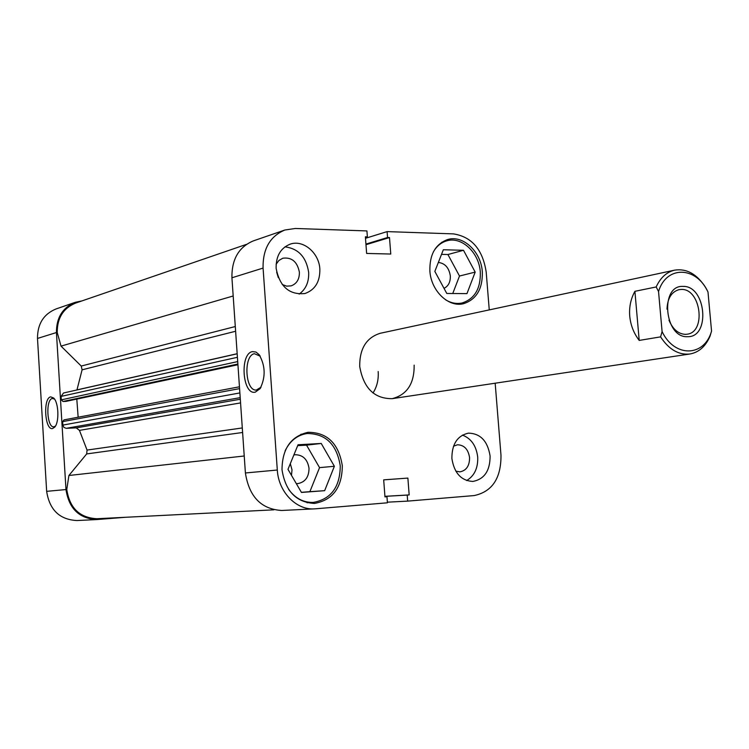 <?xml version="1.0" encoding="UTF-8"?>
<svg xmlns="http://www.w3.org/2000/svg" width="749" height="749" viewBox="0 0 749 749"><rect width="100%" height="100%" fill="white"/><g stroke="black" fill="none" stroke-linecap="round" stroke-linejoin="round"><path stroke-width="1.12" d="M52.617 428.531C44.781 430.647 42.824 397.906 50.707 396.867L53.675 398.037C58.694 402.559 59.414 422.136 54.743 427.117L52.617 428.531M54.49 399.039L52.374 398.477C45.474 399.329 46.897 427.829 53.797 426.827L55.454 426.078M81.884 300.929L75.303 302.306C62.654 307.549 56.362 317.632 56.437 332.537L37.497 338.445C37.45 323.924 43.629 314.093 56.044 308.953L75.303 302.306M65.978 489.556C68.917 508.618 79.225 518.626 96.911 519.563L76.96 520.546C59.611 519.637 49.509 509.9 46.653 491.344L65.978 489.556L56.437 332.537M96.911 519.563L125.289 517.297M46.653 491.344L37.497 338.445M285.107 450.87C290.003 440.824 297.325 435.038 307.062 433.512C325.693 433.577 336.76 444.382 340.261 465.897C340.065 487.009 331.077 499.18 313.279 502.41C303.392 502.673 295.143 498.282 288.534 489.256M433.371 251.889C436.63 246.215 441.039 242.554 446.601 240.897C461.609 236.075 479.201 252.656 480.315 272.196C480.718 288.608 474.669 298.87 462.152 302.971C456.487 304.178 450.898 303.073 445.365 299.656M282.223 284.508L286.633 286.137L291.099 285.875C296.744 283.787 299.506 279.227 299.385 272.196C297.306 261.71 291.773 257.057 282.785 258.227L278.909 260.465L276.119 264.257M455.823 471.168L459.961 471.861C466.393 470.55 469.595 465.794 469.576 457.592C468.237 449.269 464.193 445 457.461 444.784L453.51 446.189M451.881 458.491C454.222 473.125 461.234 480.774 472.919 481.438C484.416 479.154 490.146 470.672 490.089 455.972C487.674 441.058 480.446 433.456 468.425 433.137C457.367 435.665 451.853 444.12 451.881 458.491M466.655 480.549C474.435 475.868 478.115 468.031 477.703 457.059C476.289 445.795 471.205 438.474 462.433 435.094M276.128 268.301C279.723 286.698 289.339 295.106 304.955 293.524C315.123 289.854 320.085 281.699 319.851 269.06C319.102 252.862 303.223 239.371 290.144 244.165C280.585 248.059 275.913 256.102 276.128 268.301M299.141 294.132C305.901 289.208 309.065 281.952 308.663 272.346C306.238 257.01 298.336 248.518 284.938 246.861M282.008 469.717C285.378 491.138 296.192 502.373 314.44 503.431C332.828 500.107 342.115 487.543 342.312 465.728C338.688 443.502 327.266 432.36 308.026 432.295C290.884 436.33 282.204 448.801 282.008 469.717M429.879 270.988C431.003 290.902 448.539 307.68 463.565 303.682C476.486 299.45 482.74 288.852 482.319 271.896C481.167 251.73 463.004 234.596 447.509 239.586C435.375 244.146 429.505 254.604 429.879 270.988M252.45 351.618L255.896 352.011L259.135 354.67C265.464 365.784 265.783 377.112 260.081 388.665L255.278 392.158C242.395 395.36 239.511 353.594 252.45 351.618M260.193 356.159L254.454 353.715C243.238 355.335 245.101 391.343 256.345 390.032L260.98 387.242M707.636 291.249L705.605 287.532C697.029 274.115 686.711 268.32 674.652 270.146L380.314 333.258C366.42 337.574 359.548 348.631 359.707 366.43C363.48 388.094 374.322 398.843 392.214 398.655C407.035 394.779 414.356 383.6 414.16 365.128M373.011 393C376.981 386.756 378.704 379.603 378.179 371.532M438.343 262.459C445.009 263.255 448.997 267.73 450.318 275.885C450.533 281.989 448.426 286.137 444.017 288.356M293.851 454.989L295.265 454.737C302.999 454.877 307.577 459.409 309.019 468.331C308.925 477.066 305.208 482.159 297.849 483.592L296.295 483.601M291.483 475.362L292.016 469.876L290.303 463.659M495.173 383.207L500.987 455.252C501.147 478.255 492.215 491.69 474.192 495.566L407.671 501.118L407.213 495.08L409.169 494.92L407.877 478.087L383.685 479.856L384.967 496.877L386.961 496.718L387.42 502.804L315.507 508.805L281.727 510.481C261.232 509.236 249.127 496.737 245.4 472.975L277.308 470.026C278.469 491.934 296.276 510.266 314.505 508.871M489.256 309.899L486.185 271.971C482.684 249.473 471.758 236.778 453.426 233.885L387.102 231.61L365.493 238.304M278.328 277.682L276.653 272.112M365.428 237.47L367.366 236.871L366.926 230.926L295.293 228.473L284.854 230.018C269.996 236.272 262.73 248.958 263.077 268.076L231.928 277.785L245.4 472.975M231.928 277.785C231.638 259.304 238.781 247.011 253.34 240.888L284.854 230.018M367.366 236.871L365.381 236.806L366.636 253.443L390.763 254.033L389.499 237.564L387.551 237.508L387.102 231.61M263.077 268.076L277.308 470.026M407.671 501.118L387.373 502.176M365.98 244.708L389.499 237.564M365.933 244.08L387.551 237.508M384.967 496.83L386.961 496.718M383.685 479.866L407.877 478.087M384.92 496.325L409.169 494.92M384.93 496.362L407.213 495.08M452.752 293.514L459.493 276.035L447.921 254.529L441.526 254.37M301.379 492.318L309.889 491.662L319.542 467.629L306.547 445.149L297.671 445.646M466.964 293.617L446.788 293.468L434.841 271.41L443.333 249.745L463.5 250.288L475.184 272.102L466.964 293.617M475.184 272.102L459.493 276.035M463.5 250.288L447.921 254.529M324.654 490.679L301.454 492.439L287.981 469.351L298.046 444.756L321.227 443.455L334.372 466.281L324.654 490.679L309.889 491.662M334.372 466.281L319.542 467.629M321.227 443.455L306.547 445.149M683.097 286.408C659.597 284.789 664.326 338.258 687.61 336.685C710.745 337.481 706.017 285.519 683.097 286.408M666.985 309.168C667.481 298.336 671.497 291.829 679.034 289.648L681.384 289.432C700.83 288.543 706.457 332.107 687.142 334.204L685.41 334.354C678.257 333.96 672.78 329.232 668.988 320.179M674.652 270.146C666.601 272.046 660.44 277.654 656.171 286.961L634.909 291.314C630.761 298.832 629.029 307.109 629.74 316.134C630.602 325.16 633.766 333.258 639.206 340.421L660.59 336.872C668.857 349.465 678.641 355.176 689.923 353.996C698.883 352.367 705.586 346.441 710.024 336.226L711.55 331.086C704.444 356.936 674.643 357.956 662.088 331.592L660.59 336.872M656.171 286.961L658.54 291.492C666.413 265.258 696.214 266.241 707.992 291.96L711.55 331.086M658.54 291.492L662.088 331.592M634.909 291.314L639.206 340.421M76.95 389.967L82.09 369.819L81.238 366.046L61.025 346.122L57.224 332.528C57.158 318.007 63.29 308.185 75.621 303.083L246.468 244.361M273.919 509.826L96.921 518.72C79.684 517.812 69.629 508.075 66.773 489.5L68.908 475.493L244.23 455.991M68.908 475.493L86.678 453.922L87.053 450.074L79.45 430.375L76.229 427.876L240.317 399.236M239.577 388.628L62.644 421.621L62.85 425.086L239.877 392.935M62.644 421.621L64.124 419.871M78.149 417.212L76.801 399.077M237.929 364.688L66.006 401.38L63 401.483L61.315 399.854L61.109 396.399L63.506 393L237.18 353.8M240.204 397.644L66.221 428.325L76.229 427.876M66.221 428.325L63.927 427.436L62.85 425.086M61.025 346.122L233.182 295.986M77.025 399.067L237.929 364.735M235.617 331.264L82.09 369.819M76.96 389.892L237.171 353.715M87.053 450.074L242.292 427.951M240.569 402.915L79.45 430.375M242.61 432.491L86.678 453.922M81.238 366.046L235.298 326.536M237.882 364.033L63 401.483M61.315 399.854L237.714 361.589M237.414 357.301L61.109 396.399M307.062 433.512L300.855 434.298M446.601 240.897L441.695 242.292M259.969 355.812L259.135 354.67M260.699 387.729L260.081 388.665M462.152 302.971L457.19 304.094M313.279 502.41L307.015 502.757M392.214 398.655L689.923 353.996M63.908 419.899L239.455 386.793"/></g></svg>

